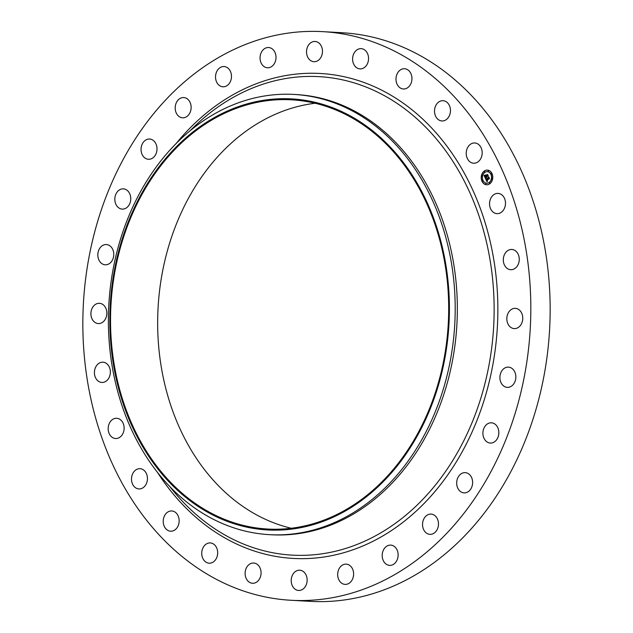 <?xml version="1.0" encoding="UTF-8"?>
<svg xmlns="http://www.w3.org/2000/svg" width="633" height="633" viewBox="0 0 633 633"><rect width="100%" height="100%" fill="white"/><g stroke="black" fill="none" stroke-linecap="round" stroke-linejoin="round"><path stroke-width="0.95" d="M489.578 202.9A10.144 7.968 93.2 0 1 498.092 193.389A10.144 7.968 93.2 0 1 505.466 204.135A10.144 7.968 93.2 0 1 496.952 213.645A10.144 7.968 93.2 0 1 489.578 202.9M322.83 31.65L342.16 32.734A284.755 223.781 93.2 0 1 345.855 32.987A284.755 223.781 93.2 0 1 549.452 331.969A284.755 223.781 93.2 0 1 310.17 601.35L290.84 600.266A284.755 223.781 93.2 0 1 287.145 600.013A284.755 223.781 93.2 0 1 83.548 301.031A284.755 223.781 93.2 0 1 322.83 31.65A284.755 223.781 93.2 0 1 326.525 31.895A284.755 223.781 93.2 0 1 530.122 330.877A284.755 223.781 93.2 0 1 290.84 600.266M294.171 94.436L296.315 94.562A220.458 173.244 93.2 0 1 299.18 94.752A220.458 173.244 93.2 0 1 456.797 326.217A220.458 173.244 93.2 0 1 271.549 534.774L269.405 534.656A220.458 173.244 93.2 0 1 266.548 534.466A220.458 173.244 93.2 0 1 108.923 302.993A220.458 173.244 93.2 0 1 294.171 94.436A220.458 173.244 93.2 0 1 297.035 94.633A220.458 173.244 93.2 0 1 454.652 326.098A220.458 173.244 93.2 0 1 269.405 534.656M294.535 99.088A215.861 169.636 93.2 0 1 448.757 327.514A215.861 169.636 93.2 0 1 264.689 529.758A215.861 169.636 93.2 0 1 110.466 301.332A215.861 169.636 93.2 0 1 294.535 99.088M264.752 528.84A214.943 168.916 93.2 0 1 111.068 303.16A214.943 168.916 93.2 0 1 291.686 99.816A214.943 168.916 93.2 0 1 294.472 100.006A214.943 168.916 93.2 0 1 448.156 325.686A214.943 168.916 93.2 0 1 267.537 529.03A214.943 168.916 93.2 0 1 264.752 528.84M291.22 528.254A214.943 168.916 93.2 0 1 158.084 307.591A214.943 168.916 93.2 0 1 315.131 103.25M109.976 375.179A10.144 7.968 93.2 0 1 101.818 382.451A10.144 7.968 93.2 0 1 94.8 369.482A10.144 7.968 93.2 0 1 102.957 362.203A10.144 7.968 93.2 0 1 109.976 375.179M507.943 313.533A10.144 7.968 93.2 0 1 515.365 308.35A10.144 7.968 93.2 0 1 521.647 323.416A10.144 7.968 93.2 0 1 514.225 328.598A10.144 7.968 93.2 0 1 507.943 313.533M105.735 318.383A10.144 7.968 93.2 0 1 98.305 323.566A10.144 7.968 93.2 0 1 92.022 308.493A10.144 7.968 93.2 0 1 99.444 303.31A10.144 7.968 93.2 0 1 105.735 318.383M502.104 370.455A10.144 7.968 93.2 0 1 508.449 367.116A10.144 7.968 93.2 0 1 515.317 373.328A10.144 7.968 93.2 0 1 513.648 384.033A10.144 7.968 93.2 0 1 507.31 387.364A10.144 7.968 93.2 0 1 500.434 381.153A10.144 7.968 93.2 0 1 502.104 370.455M111.574 261.461A10.144 7.968 93.2 0 1 105.228 264.8A10.144 7.968 93.2 0 1 98.352 258.581A10.144 7.968 93.2 0 1 100.022 247.883A10.144 7.968 93.2 0 1 106.368 244.544A10.144 7.968 93.2 0 1 113.236 250.755A10.144 7.968 93.2 0 1 111.574 261.461M486.468 424.64A10.144 7.968 93.2 0 1 491.445 422.812A10.144 7.968 93.2 0 1 498.59 430.092A10.144 7.968 93.2 0 1 495.283 441.225A10.144 7.968 93.2 0 1 490.306 443.06A10.144 7.968 93.2 0 1 483.161 435.773A10.144 7.968 93.2 0 1 486.468 424.64M127.201 207.268A10.144 7.968 93.2 0 1 122.224 209.104A10.144 7.968 93.2 0 1 115.079 201.816A10.144 7.968 93.2 0 1 118.387 190.683A10.144 7.968 93.2 0 1 123.364 188.856A10.144 7.968 93.2 0 1 130.509 196.135A10.144 7.968 93.2 0 1 127.201 207.268M461.829 473.381A10.144 7.968 93.2 0 1 465.215 472.637A10.144 7.968 93.2 0 1 472.542 481.025A10.144 7.968 93.2 0 1 467.463 492.142A10.144 7.968 93.2 0 1 464.076 492.885A10.144 7.968 93.2 0 1 456.757 484.498A10.144 7.968 93.2 0 1 461.829 473.381M151.841 158.535A10.144 7.968 93.2 0 1 148.454 159.279A10.144 7.968 93.2 0 1 141.127 150.883A10.144 7.968 93.2 0 1 146.207 139.766A10.144 7.968 93.2 0 1 149.594 139.023A10.144 7.968 93.2 0 1 156.921 147.418A10.144 7.968 93.2 0 1 151.841 158.535M429.419 514.225A10.144 7.968 93.2 0 1 431.073 514.099A10.144 7.968 93.2 0 1 438.479 523.618A10.144 7.968 93.2 0 1 431.595 534.22A10.144 7.968 93.2 0 1 429.934 534.347A10.144 7.968 93.2 0 1 422.535 524.828A10.144 7.968 93.2 0 1 429.419 514.225M184.25 117.691A10.144 7.968 93.2 0 1 182.597 117.817A10.144 7.968 93.2 0 1 175.191 108.29A10.144 7.968 93.2 0 1 182.082 97.688A10.144 7.968 93.2 0 1 183.736 97.561A10.144 7.968 93.2 0 1 191.134 107.08A10.144 7.968 93.2 0 1 184.25 117.691M390.862 545.124A10.144 7.968 93.2 0 1 398.117 555.774A10.144 7.968 93.2 0 1 389.596 565.372A10.144 7.968 93.2 0 1 389.461 565.356A10.144 7.968 93.2 0 1 382.213 554.714A10.144 7.968 93.2 0 1 390.735 545.116A10.144 7.968 93.2 0 1 390.862 545.124M222.808 86.784A10.144 7.968 93.2 0 1 215.552 76.134A10.144 7.968 93.2 0 1 224.074 66.544A10.144 7.968 93.2 0 1 224.209 66.552A10.144 7.968 93.2 0 1 231.456 77.202A10.144 7.968 93.2 0 1 222.935 86.792A10.144 7.968 93.2 0 1 222.808 86.784M348.095 564.541A10.144 7.968 93.2 0 1 353.475 575.927A10.144 7.968 93.2 0 1 345.072 584.386A10.144 7.968 93.2 0 1 343.189 583.99A10.144 7.968 93.2 0 1 337.816 572.604A10.144 7.968 93.2 0 1 346.211 564.138A10.144 7.968 93.2 0 1 348.095 564.541M265.575 67.375A10.144 7.968 93.2 0 1 260.195 55.989A10.144 7.968 93.2 0 1 268.598 47.522A10.144 7.968 93.2 0 1 270.481 47.926A10.144 7.968 93.2 0 1 275.861 59.312A10.144 7.968 93.2 0 1 267.458 67.771A10.144 7.968 93.2 0 1 265.575 67.375M303.254 571.488A10.144 7.968 93.2 0 1 306.783 583.104A10.144 7.968 93.2 0 1 298.61 590.454A10.144 7.968 93.2 0 1 295.097 589.181A10.144 7.968 93.2 0 1 291.568 577.565A10.144 7.968 93.2 0 1 299.749 570.206A10.144 7.968 93.2 0 1 303.254 571.488M310.415 60.428A10.144 7.968 93.2 0 1 306.886 48.812A10.144 7.968 93.2 0 1 315.068 41.454A10.144 7.968 93.2 0 1 318.573 42.735A10.144 7.968 93.2 0 1 322.11 54.351A10.144 7.968 93.2 0 1 313.928 61.702A10.144 7.968 93.2 0 1 310.415 60.428M258.596 565.617A10.144 7.968 93.2 0 1 260.392 576.987A10.144 7.968 93.2 0 1 252.52 583.27A10.144 7.968 93.2 0 1 247.59 580.667A10.144 7.968 93.2 0 1 245.794 569.296A10.144 7.968 93.2 0 1 253.659 563.022A10.144 7.968 93.2 0 1 258.596 565.617M355.073 66.299A10.144 7.968 93.2 0 1 353.285 54.929A10.144 7.968 93.2 0 1 361.15 48.646A10.144 7.968 93.2 0 1 366.08 51.241A10.144 7.968 93.2 0 1 367.876 62.612A10.144 7.968 93.2 0 1 360.011 68.894A10.144 7.968 93.2 0 1 355.073 66.299M216.351 547.229A10.144 7.968 93.2 0 1 216.597 557.926A10.144 7.968 93.2 0 1 209.135 563.18A10.144 7.968 93.2 0 1 203.058 558.884A10.144 7.968 93.2 0 1 202.813 548.186A10.144 7.968 93.2 0 1 210.275 542.932A10.144 7.968 93.2 0 1 216.351 547.229M397.318 84.68A10.144 7.968 93.2 0 1 397.081 73.982A10.144 7.968 93.2 0 1 404.534 68.728A10.144 7.968 93.2 0 1 410.619 73.032A10.144 7.968 93.2 0 1 410.857 83.722A10.144 7.968 93.2 0 1 403.395 88.976A10.144 7.968 93.2 0 1 397.318 84.68M178.648 517.248A10.144 7.968 93.2 0 1 170.617 531.206A10.144 7.968 93.2 0 1 163.725 524.915A10.144 7.968 93.2 0 1 171.757 510.958A10.144 7.968 93.2 0 1 178.648 517.248M435.021 114.668A10.144 7.968 93.2 0 1 443.053 100.702A10.144 7.968 93.2 0 1 449.944 106.993A10.144 7.968 93.2 0 1 441.913 120.958A10.144 7.968 93.2 0 1 435.021 114.668M147.378 477.171A10.144 7.968 93.2 0 1 138.904 488.945A10.144 7.968 93.2 0 1 131.569 480.471A10.144 7.968 93.2 0 1 140.043 468.697A10.144 7.968 93.2 0 1 147.378 477.171M466.299 154.745A10.144 7.968 93.2 0 1 474.766 142.963A10.144 7.968 93.2 0 1 482.101 151.437A10.144 7.968 93.2 0 1 473.626 163.219A10.144 7.968 93.2 0 1 466.299 154.745M124.092 429.008A10.144 7.968 93.2 0 1 115.578 438.519A10.144 7.968 93.2 0 1 108.203 427.781A10.144 7.968 93.2 0 1 116.717 418.271A10.144 7.968 93.2 0 1 124.092 429.008M503.694 256.729A10.144 7.968 93.2 0 1 511.852 249.457A10.144 7.968 93.2 0 1 518.878 262.434A10.144 7.968 93.2 0 1 510.712 269.705A10.144 7.968 93.2 0 1 503.694 256.729M484.103 171.179A7.351 5.776 93.2 0 1 487.41 170.095A7.351 5.776 93.2 0 1 492.624 175.586A7.351 5.776 93.2 0 1 489.887 183.689A7.351 5.776 93.2 0 1 486.579 184.773A7.351 5.776 93.2 0 1 481.365 179.274A7.351 5.776 93.2 0 1 484.103 171.179M484.712 172.508A5.792 4.55 93.2 0 1 487.323 171.654A5.792 4.55 93.2 0 1 491.43 175.982A5.792 4.55 93.2 0 1 489.277 182.359A5.792 4.55 93.2 0 1 486.666 183.214A5.792 4.55 93.2 0 1 482.56 178.886A5.792 4.55 93.2 0 1 484.712 172.508M485.535 178.577L486.342 178.466L486.318 179.788L488.795 177.493L489.372 178.743L486.761 180.231L487.537 180.729L486.603 180.35L487.529 180.919L487.03 181.837L485.495 178.585L486.294 178.482M485.614 178.308L486.271 178.237M486.231 178.83L486.413 179.463L488.818 177.018L489.467 178.419L488.834 177.216L486.389 179.59L486.231 178.83M484.071 175.491L484.933 175.436L485.139 177.272L486.16 176.488L485.179 177.018L484.878 175.705L485.21 176.9L486.049 176.251L485.289 175.689L486.207 174.985L486.342 176.346L487.568 174.93L488.193 176.275L487.703 176.045L486.761 176.773L487.038 177.129L486.595 176.892L486.975 177.335L486.413 177.034L485.376 178.332L484.071 175.491M484.213 175.199L485.005 175.159L484.213 175.199M486.215 174.7L485.274 175.523L486.215 174.7M486.421 175.974L487.608 174.407L488.312 176.101L487.624 174.605L486.389 176.085L486.16 175.412L486.532 175.974M482.346 180.492L482.496 181.315L482.346 180.492M484.229 171.464L484.585 172.223L484.229 171.464M481.824 175.531L482.18 176.291L481.824 175.531M491.295 173.616L491.445 174.439L491.295 173.616M488.154 170.665L488.304 171.488L488.154 170.665M489.752 183.404L489.602 182.581L489.752 183.404M485.835 184.195L485.685 183.372L485.835 184.195M492.165 179.337L491.809 178.577L492.165 179.337M486.896 177.351L486.413 177.034M488.162 176.203L487.703 176.045M486.342 176.346L487.663 175.135M486.104 176.322L485.424 175.697L486.176 175.119M485.139 177.272L486.081 176.322M485.416 178.126L484.205 175.507M487.101 181.703L485.669 178.585M489.341 178.68L488.937 178.553M486.318 179.788L488.898 177.707M486.318 179.448L488.051 178.316M487.473 170.103A7.351 5.776 -86.8 0 0 484.237 171.187A7.351 5.776 -86.8 0 0 481.491 179.242A7.351 5.776 -86.8 0 0 486.65 184.773M486.737 183.214A5.792 4.55 -86.8 0 0 486.809 183.222A5.792 4.55 -86.8 0 0 489.412 182.367A5.792 4.55 -86.8 0 0 491.572 175.99A5.792 4.55 -86.8 0 0 487.457 171.662A5.792 4.55 -86.8 0 0 487.386 171.654M482.568 181.315L482.615 180.437M484.451 172.279L484.498 171.408M482.045 176.354L482.093 175.476M491.509 174.431L491.564 173.561M488.375 171.488L488.423 170.617M489.625 183.467L489.673 182.589M485.701 184.258L485.756 183.388M492.031 179.392L492.078 178.522M190.003 130.865A239.622 188.31 93.2 0 1 322.221 76.854A239.622 188.31 93.2 0 1 493.416 330.426A239.622 188.31 93.2 0 1 289.083 554.927A239.622 188.31 93.2 0 1 169.984 486.777M176.077 143.62A242.85 190.842 93.2 0 1 323.629 73.705A242.85 190.842 93.2 0 1 497.127 330.687A242.85 190.842 93.2 0 1 290.041 558.211A242.85 190.842 93.2 0 1 157.577 472.542"/></g></svg>
